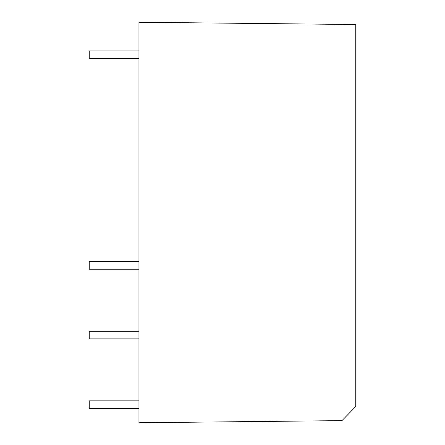 <?xml version="1.0" encoding="UTF-8"?>
<svg xmlns="http://www.w3.org/2000/svg" width="445" height="445" viewBox="0 0 445 445"><rect width="100%" height="100%" fill="white"/><g stroke="black" fill="none" stroke-linecap="round" stroke-linejoin="round"><path stroke-width="0.67" d="M138.946 22.25L355.772 24.52L355.772 406.524L341.96 420.625L138.946 422.75L138.946 22.25M138.946 50.908L89.228 50.908L89.228 58.501L138.946 58.501M138.946 269.247L89.228 269.247L89.228 261.654L138.946 261.654M138.946 338.851L89.228 338.851L89.228 331.258L138.946 331.258M138.946 400.862L89.228 400.862L89.228 408.454L138.946 408.454"/></g></svg>
